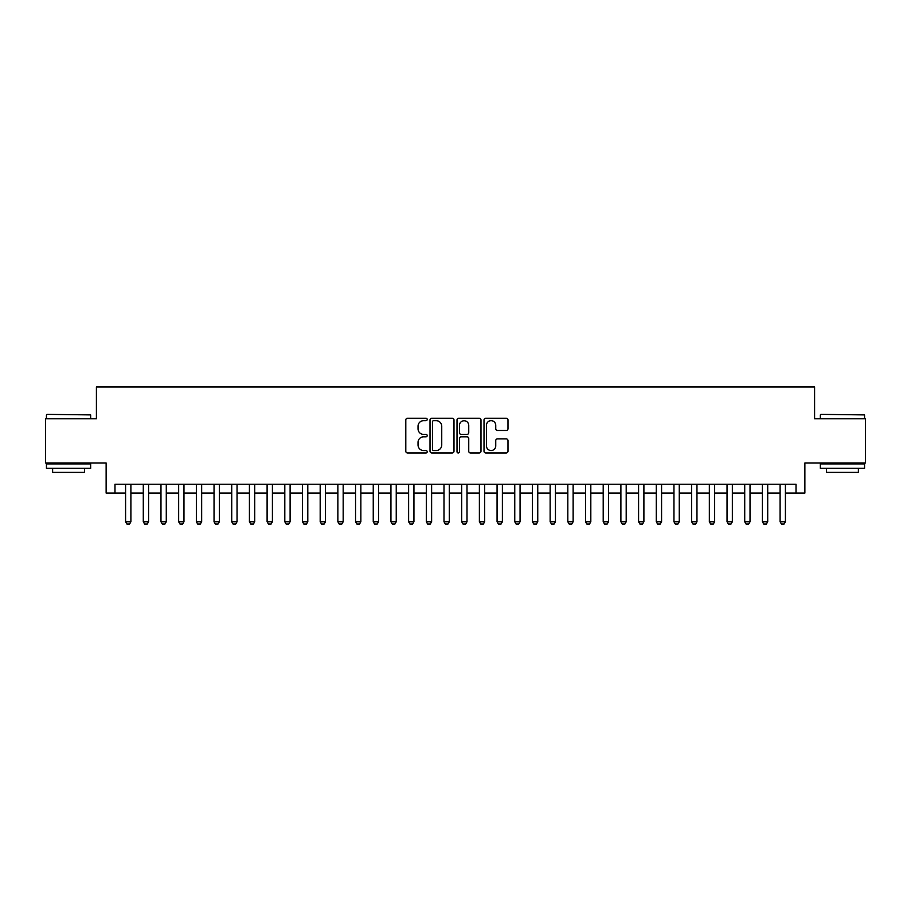 <?xml version="1.0" encoding="UTF-8"?>
<svg xmlns="http://www.w3.org/2000/svg" width="911" height="911" viewBox="0 0 911 911"><rect width="100%" height="100%" fill="white"/><g stroke="black" fill="none" stroke-linecap="round" stroke-linejoin="round"><path stroke-width="1.37" d="M427.202 419.447A1.218 1.218 0 0 0 425.984 418.24L407.536 418.24A1.731 1.731 0 0 0 405.794 419.971L405.794 451.23A1.731 1.731 0 0 0 407.536 452.961L425.984 452.961A1.218 1.218 0 0 0 427.202 451.742A1.218 1.218 0 0 0 425.984 450.535L423.592 450.535A5.557 5.557 0 0 1 418.035 444.978L418.035 442.37A5.557 5.557 0 0 1 423.592 436.813L425.984 436.813A1.218 1.218 0 0 0 427.202 435.595A1.218 1.218 0 0 0 425.984 434.388L423.592 434.388A5.557 5.557 0 0 1 418.035 428.83L418.035 426.223A5.557 5.557 0 0 1 423.592 420.666L425.984 420.666A1.218 1.218 0 0 0 427.202 419.447M506.243 430.482A1.731 1.731 0 0 0 507.985 428.739L507.985 419.971A1.731 1.731 0 0 0 506.243 418.24L485.757 418.24A1.731 1.731 0 0 0 484.014 419.971L484.014 451.23A1.731 1.731 0 0 0 485.757 452.961L506.243 452.961A1.731 1.731 0 0 0 507.985 451.23L507.985 440.639A1.731 1.731 0 0 0 506.243 438.897L497.474 438.897A1.731 1.731 0 0 0 495.743 440.639L495.743 445.889A4.646 4.646 0 0 1 491.097 450.535A4.646 4.646 0 0 1 486.451 445.889L486.451 425.312A4.646 4.646 0 0 1 491.097 420.666A4.646 4.646 0 0 1 495.743 425.312L495.743 428.739A1.731 1.731 0 0 0 497.474 430.482L506.243 430.482M114.98 493.09L114.98 484.242L796.02 484.242L796.02 493.09L804.868 493.09L804.868 463.016L865.45 463.016L865.45 418.798L814.593 418.798L814.593 386.959L96.407 386.959L96.407 418.798L45.55 418.798L45.55 463.016L106.132 463.016L106.132 493.09L125.593 493.09M453.985 419.971A1.731 1.731 0 0 0 452.243 418.24L431.757 418.24A1.731 1.731 0 0 0 430.015 419.971L430.015 451.23A1.731 1.731 0 0 0 431.757 452.961L452.243 452.961A1.731 1.731 0 0 0 453.985 451.23L453.985 419.971M458.757 418.24L479.243 418.24A1.731 1.731 0 0 1 480.985 419.971L480.985 451.23A1.731 1.731 0 0 1 479.243 452.961L470.475 452.961A1.731 1.731 0 0 1 468.744 451.23L468.744 438.555A1.731 1.731 0 0 0 467.001 436.813L461.182 436.813A1.731 1.731 0 0 0 459.451 438.555L459.451 451.742A1.218 1.218 0 0 1 458.233 452.961A1.218 1.218 0 0 1 457.015 451.742L457.015 419.971A1.731 1.731 0 0 1 458.757 418.24M130.899 493.09L143.289 493.09M148.595 493.09L160.974 493.09M166.28 493.09L178.658 493.09M183.965 493.09L196.355 493.09M201.661 493.09L214.039 493.09M219.346 493.09L231.736 493.09M237.042 493.09L249.42 493.09M254.727 493.09L267.105 493.09M272.412 493.09L284.801 493.09M290.108 493.09L302.486 493.09M307.793 493.09L320.182 493.09M325.489 493.09L337.867 493.09M343.174 493.09L355.552 493.09M360.858 493.09L373.248 493.09M378.555 493.09L390.933 493.09M396.239 493.09L408.618 493.09M413.936 493.09L426.314 493.09M431.62 493.09L443.999 493.09M449.305 493.09L461.695 493.09M467.001 493.09L479.38 493.09M484.686 493.09L497.064 493.09M502.382 493.09L514.761 493.09M520.067 493.09L532.445 493.09M537.752 493.09L550.142 493.09M555.448 493.09L567.826 493.09M573.133 493.09L585.511 493.09M590.818 493.09L603.207 493.09M608.514 493.09L620.892 493.09M626.199 493.09L638.588 493.09M643.895 493.09L656.273 493.09M661.58 493.09L673.958 493.09M679.264 493.09L691.654 493.09M696.961 493.09L709.339 493.09M714.645 493.09L727.035 493.09M732.342 493.09L744.72 493.09M750.026 493.09L762.405 493.09M767.711 493.09L780.101 493.09M785.407 493.09L796.02 493.09M433.67 420.666A1.218 1.218 0 0 0 432.452 421.884L432.452 449.317A1.218 1.218 0 0 0 433.67 450.535L436.187 450.535A5.557 5.557 0 0 0 441.744 444.978L441.744 426.223A5.557 5.557 0 0 0 436.187 420.666L433.67 420.666M468.744 425.403A4.646 4.646 0 0 0 464.098 420.757A4.646 4.646 0 0 0 459.451 425.403L459.451 432.645A1.731 1.731 0 0 0 461.182 434.388L467.001 434.388A1.731 1.731 0 0 0 468.744 432.645L468.744 425.403M130.899 484.242L130.899 521.741L129.578 524.041L126.925 524.041L125.593 521.741L125.593 484.242M125.593 521.741L130.899 521.741M46.962 414.368L90.656 414.904L46.962 414.368M68.541 468.322L46.438 468.322L46.438 463.904L90.656 463.904L90.656 468.322L68.541 468.322M84.461 468.322L84.461 472.388L52.622 472.388L52.622 468.322M820.868 414.368L864.562 414.904L820.868 414.368M842.459 468.322L820.344 468.322L820.344 463.904L864.562 463.904L864.562 468.322L842.459 468.322M858.378 468.322L858.378 472.388L826.539 472.388L826.539 468.322M148.595 484.242L148.595 521.741L147.263 524.041L144.61 524.041L143.289 521.741L143.289 484.242M143.289 521.741L148.595 521.741M166.28 484.242L166.28 521.741L164.948 524.041L162.295 524.041L160.974 521.741L160.974 484.242M160.974 521.741L166.28 521.741M183.965 484.242L183.965 521.741L182.644 524.041L179.991 524.041L178.658 521.741L178.658 484.242M178.658 521.741L183.965 521.741M201.661 484.242L201.661 521.741L200.329 524.041L197.676 524.041L196.355 521.741L196.355 484.242M196.355 521.741L201.661 521.741M219.346 484.242L219.346 521.741L218.025 524.041L215.372 524.041L214.039 521.741L214.039 484.242M214.039 521.741L219.346 521.741M237.042 484.242L237.042 521.741L235.71 524.041L233.057 524.041L231.736 521.741L231.736 484.242M231.736 521.741L237.042 521.741M254.727 484.242L254.727 521.741L253.395 524.041L250.741 524.041L249.42 521.741L249.42 484.242M249.42 521.741L254.727 521.741M272.412 484.242L272.412 521.741L271.091 524.041L268.438 524.041L267.105 521.741L267.105 484.242M267.105 521.741L272.412 521.741M290.108 484.242L290.108 521.741L288.776 524.041L286.122 524.041L284.801 521.741L284.801 484.242M284.801 521.741L290.108 521.741M307.793 484.242L307.793 521.741L306.472 524.041L303.818 524.041L302.486 521.741L302.486 484.242M302.486 521.741L307.793 521.741M325.489 484.242L325.489 521.741L324.157 524.041L321.503 524.041L320.182 521.741L320.182 484.242M320.182 521.741L325.489 521.741M343.174 484.242L343.174 521.741L341.841 524.041L339.188 524.041L337.867 521.741L337.867 484.242M337.867 521.741L343.174 521.741M360.858 484.242L360.858 521.741L359.538 524.041L356.884 524.041L355.552 521.741L355.552 484.242M355.552 521.741L360.858 521.741M378.555 484.242L378.555 521.741L377.222 524.041L374.569 524.041L373.248 521.741L373.248 484.242M373.248 521.741L378.555 521.741M396.239 484.242L396.239 521.741L394.918 524.041L392.265 524.041L390.933 521.741L390.933 484.242M390.933 521.741L396.239 521.741M413.936 484.242L413.936 521.741L412.603 524.041L409.95 524.041L408.618 521.741L408.618 484.242M408.618 521.741L413.936 521.741M431.62 484.242L431.62 521.741L430.288 524.041L427.635 524.041L426.314 521.741L426.314 484.242M426.314 521.741L431.62 521.741M449.305 484.242L449.305 521.741L447.984 524.041L445.331 524.041L443.999 521.741L443.999 484.242M443.999 521.741L449.305 521.741M467.001 484.242L467.001 521.741L465.669 524.041L463.016 524.041L461.695 521.741L461.695 484.242M461.695 521.741L467.001 521.741M484.686 484.242L484.686 521.741L483.365 524.041L480.712 524.041L479.38 521.741L479.38 484.242M479.38 521.741L484.686 521.741M502.382 484.242L502.382 521.741L501.05 524.041L498.397 524.041L497.064 521.741L497.064 484.242M497.064 521.741L502.382 521.741M520.067 484.242L520.067 521.741L518.735 524.041L516.082 524.041L514.761 521.741L514.761 484.242M514.761 521.741L520.067 521.741M537.752 484.242L537.752 521.741L536.431 524.041L533.778 524.041L532.445 521.741L532.445 484.242M532.445 521.741L537.752 521.741M555.448 484.242L555.448 521.741L554.116 524.041L551.462 524.041L550.142 521.741L550.142 484.242M550.142 521.741L555.448 521.741M573.133 484.242L573.133 521.741L571.812 524.041L569.159 524.041L567.826 521.741L567.826 484.242M567.826 521.741L573.133 521.741M590.818 484.242L590.818 521.741L589.497 524.041L586.843 524.041L585.511 521.741L585.511 484.242M585.511 521.741L590.818 521.741M608.514 484.242L608.514 521.741L607.182 524.041L604.528 524.041L603.207 521.741L603.207 484.242M603.207 521.741L608.514 521.741M626.199 484.242L626.199 521.741L624.878 524.041L622.224 524.041L620.892 521.741L620.892 484.242M620.892 521.741L626.199 521.741M643.895 484.242L643.895 521.741L642.562 524.041L639.909 524.041L638.588 521.741L638.588 484.242M638.588 521.741L643.895 521.741M661.58 484.242L661.58 521.741L660.259 524.041L657.605 524.041L656.273 521.741L656.273 484.242M656.273 521.741L661.58 521.741M679.264 484.242L679.264 521.741L677.943 524.041L675.29 524.041L673.958 521.741L673.958 484.242M673.958 521.741L679.264 521.741M696.961 484.242L696.961 521.741L695.628 524.041L692.975 524.041L691.654 521.741L691.654 484.242M691.654 521.741L696.961 521.741M714.645 484.242L714.645 521.741L713.324 524.041L710.671 524.041L709.339 521.741L709.339 484.242M709.339 521.741L714.645 521.741M732.342 484.242L732.342 521.741L731.009 524.041L728.356 524.041L727.035 521.741L727.035 484.242M727.035 521.741L732.342 521.741M750.026 484.242L750.026 521.741L748.705 524.041L746.052 524.041L744.72 521.741L744.72 484.242M744.72 521.741L750.026 521.741M767.711 484.242L767.711 521.741L766.39 524.041L763.737 524.041L762.405 521.741L762.405 484.242M762.405 521.741L767.711 521.741M785.407 484.242L785.407 521.741L784.075 524.041L781.422 524.041L780.101 521.741L780.101 484.242M780.101 521.741L785.407 521.741M46.438 418.798L46.438 414.904M56.516 463.904L56.516 463.016M80.578 463.904L80.578 463.016M90.656 418.798L90.656 414.904M820.344 418.798L820.344 414.904M830.422 463.904L830.422 463.016M854.484 463.904L854.484 463.016M864.562 418.798L864.562 414.904"/></g></svg>
